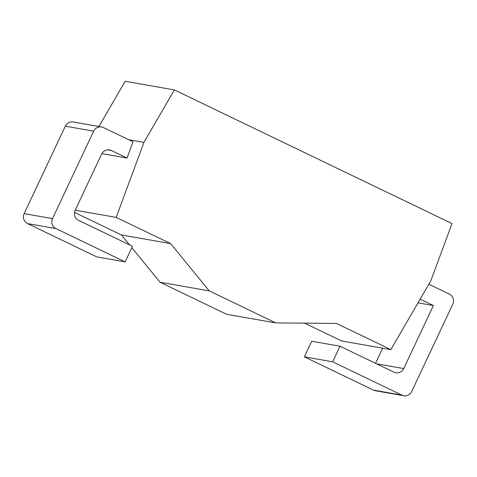 <?xml version="1.0" encoding="UTF-8"?>
<svg xmlns="http://www.w3.org/2000/svg" width="477" height="477" viewBox="0 0 477 477"><rect width="100%" height="100%" fill="white"/><g stroke="black" fill="none" stroke-linecap="round" stroke-linejoin="round"><path stroke-width="0.72" d="M143.911 142.39L174.373 89.915L451.999 223.57L430.934 280.577L390.86 349.629L336.44 323.43L275.784 322.911L209.266 290.887L170.623 243.598L116.203 217.399L143.911 142.39L128.724 139.725M98.924 126.5L125.171 81.281L174.373 89.915M116.203 217.399L75.211 210.202M101.863 153.618L127.025 158.03L133.023 141.794L103.491 127.574A7.501 7.376 100 0 0 93.647 131.151L52.494 218.603A7.501 7.376 100 0 0 55.958 228.584L125.135 261.891L96.795 256.918L27.618 223.612A7.501 7.376 -80 0 1 24.16 213.63L65.307 126.178A7.501 7.376 -80 0 1 73.255 121.993L101.595 126.965M170.623 243.598L121.42 234.964L74.507 212.378M209.266 290.887L160.063 282.253L131.819 247.688M129.523 244.88L121.42 234.964M275.784 322.911L226.581 314.277L160.063 282.253M390.86 349.629L341.657 340.995L304.606 323.156M403.745 395.719L375.405 390.746A7.501 7.376 -80 0 1 373.509 390.138L401.849 395.111A7.501 7.376 100 0 0 411.693 391.534L452.84 304.082A7.501 7.376 100 0 0 449.382 294.1L428.829 284.209M401.849 395.111L332.672 361.804L340.006 346.213L393.889 372.155A7.501 7.376 -80 0 0 403.727 368.578L433.396 305.53L420.154 299.157M127.025 158.03L111.451 150.535L107.569 149.856M125.135 261.891L132.475 246.299L78.592 220.362A7.501 7.376 -80 0 1 75.133 210.381L101.607 154.113A7.501 7.376 -80 0 1 111.451 150.535M375.53 363.313L382.649 348.186M373.509 390.138L304.332 356.832L311.672 341.24L340.006 346.213M433.396 305.53L418.019 302.835M332.672 361.804L304.332 356.832M403.727 368.578L376.556 363.808M27.618 223.612L55.958 228.584M24.16 213.63L52.494 218.603M65.307 126.178L93.647 131.151"/></g></svg>
